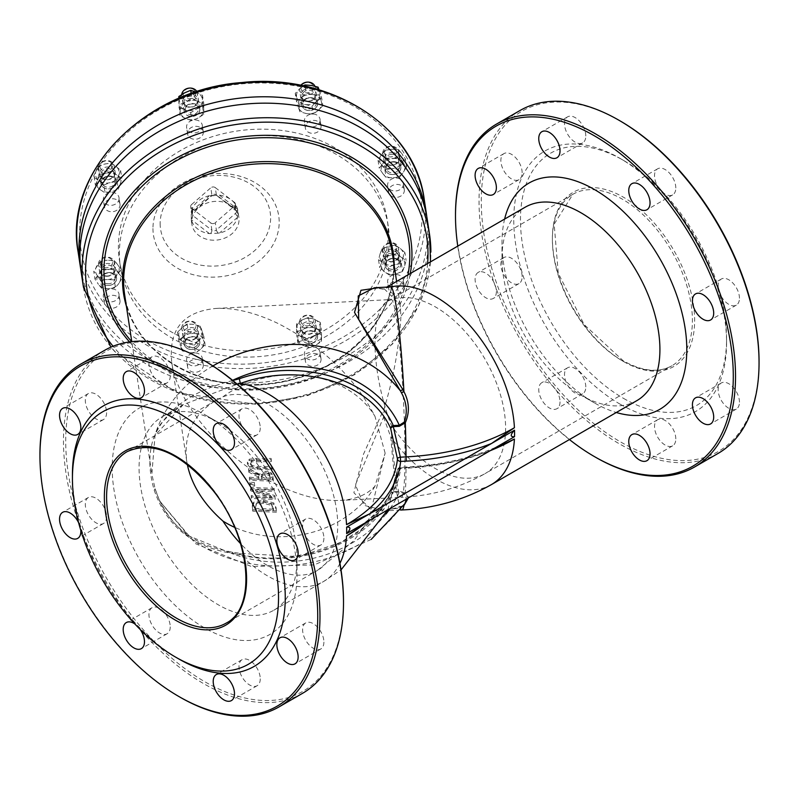 <?xml version="1.0" encoding="UTF-8"?>
<svg xmlns="http://www.w3.org/2000/svg" width="799" height="799" viewBox="0 0 799 799"><rect width="100%" height="100%" fill="white"/><g stroke="black" fill="none" stroke-linecap="round" stroke-linejoin="round"><path stroke-width="0.6" stroke-dasharray="4 3" d="M218.517 233.268A3.166 1.139 -131 0 1 216.369 230.022L235.575 213.313A3.166 2.577 171.4 0 0 236.484 211.126A3.166 2.577 171.4 0 0 235.575 209.658A3.166 1.448 127.6 0 0 235.875 210.227A3.166 1.448 127.6 0 0 237.722 209.827L237.553 217.318A23.76 19.326 -8.6 0 1 219.415 233.098L209.418 233.608A23.76 19.326 -8.6 0 1 191.281 219.655L191.281 211.465A23.76 19.326 -8.6 0 1 209.418 195.675L219.415 195.176A23.76 19.326 -8.6 0 1 237.553 209.128L238.871 217.208A23.76 19.326 171.4 0 0 212.484 201.658A23.76 19.326 171.4 0 0 191.89 224.329A23.76 19.326 171.4 0 0 216.829 240.06A23.76 19.326 171.4 0 0 239.051 219.565A23.76 19.326 171.4 0 0 238.871 217.208M210.307 195.465A3.166 1.139 49 0 0 211.755 195.785A3.166 1.139 49 0 0 211.905 195.106L192.699 211.815L191.6 204.534A3.166 2.577 171.4 0 0 190.691 206.721A3.166 2.577 171.4 0 0 191.6 208.189L192.699 215.48L211.905 230.252A3.166 1.448 127.6 0 1 210.307 233.678M191.6 204.534L210.806 187.815L211.905 195.106A3.166 2.577 171.4 0 1 216.369 194.886A3.166 1.448 -52.4 0 0 216.669 195.455A3.166 1.448 -52.4 0 0 218.517 195.046M215.271 187.595L234.477 202.367L235.575 209.658L216.369 194.886L215.271 187.595A3.166 2.577 171.4 0 0 210.806 187.815M237.722 216.549A3.166 1.139 49 0 1 235.575 213.313L234.477 206.022L215.271 222.731L216.369 230.022A3.166 2.577 171.4 0 1 211.905 230.252L210.806 222.961L191.6 208.189M234.477 206.022A3.166 2.577 171.4 0 0 235.375 203.835A3.166 2.577 171.4 0 0 234.477 202.367M210.806 222.961A3.166 2.577 171.4 0 0 215.271 222.731M247.42 463.929L247.39 462.082L249.977 466.456L257.338 468.284L272.139 468.364L271.96 466.536L257.158 466.466L252.314 465.577L250.097 462.601L250.097 463.909L252.314 466.876L257.158 467.765L271.96 467.834L272.139 469.652L257.338 469.582L249.977 467.765L247.42 463.929L249.248 460.514L256.339 459.715L271.141 459.745L271.32 461.562L251.795 461.812L250.117 464.189L250.117 462.881L251.795 460.504L271.32 460.264L271.141 458.446L256.339 458.406L249.248 459.205L247.42 463.929M271.32 461.562L271.32 460.264M271.141 459.745L271.141 458.446M249.248 460.514L249.248 459.205M271.96 467.834L271.96 466.536M272.139 469.652L272.139 468.364M250.447 488.748L274.167 489.657L274.337 491.355L255.55 490.916L274.896 496.868L275.156 499.455L251.435 498.476L251.266 496.798L271.71 497.827L250.646 490.776L250.447 488.748L250.447 487.44L250.646 489.467L271.71 496.529L251.266 495.48L251.435 497.168L275.156 498.157L274.896 495.58L255.55 489.607L274.337 490.057L274.167 488.359L250.447 487.44M275.156 499.455L275.156 498.157M251.435 498.476L251.435 497.168M274.896 496.868L274.896 495.58M251.266 496.798L251.266 495.48M255.55 490.916L255.55 489.607M271.71 497.827L271.71 496.529M274.337 491.355L274.337 490.057M250.646 490.776L250.646 489.467M274.167 489.657L274.167 488.359M276.444 512.229L252.724 511.16L252.344 506.866L253.822 503.42L263.47 501.363L273.747 504.249L276.134 509.103L276.444 512.229L276.134 507.814L273.747 502.951L263.47 500.064L253.822 502.112L252.404 504.588L252.724 509.842L276.444 510.931M253.822 503.42L253.822 502.112M252.724 511.16L252.724 509.842M271.6 505.467L271.6 504.179L273.528 509.163L255.271 508.334L255.091 506.196L255.271 509.652L273.528 510.461L271.6 505.467L263.7 503.25L256.319 504.658L256.319 503.35L263.7 501.952L271.6 504.179M273.528 510.461L273.528 509.163M255.271 509.652L255.271 508.334M256.319 504.658L255.131 508.274L256.319 503.35M248.519 469.812L259.325 475.415L265.997 472.728L271.35 474.207L272.948 477.642L273.308 481.178L249.588 480.339L249.398 478.531L258.836 479.27L258.626 477.183L248.749 472.159L248.519 468.494L248.749 470.841L258.626 475.884L258.836 477.962L249.398 477.213L249.588 479.02L273.308 479.879L272.948 476.354L271.35 472.908L265.997 471.44L259.325 474.117L248.519 468.494M270.212 477.622L269.183 475.465L265.947 474.626L262.292 475.345L261.473 479.37L270.392 479.43L270.212 476.334L270.392 478.142L261.473 478.072L261.283 476.014L261.313 477.782L262.292 474.057L265.947 473.328L269.183 474.177L270.212 476.334M262.292 475.345L262.292 474.057M261.473 479.37L261.473 478.072M270.392 479.43L270.392 478.142M269.183 475.465L269.183 474.177M249.588 480.339L249.588 479.02M249.398 478.531L249.398 477.213M273.308 481.178L273.308 479.879M258.836 479.27L258.836 477.962M258.626 477.183L258.626 475.884M248.749 472.159L248.749 470.841M259.325 475.415L259.325 474.117M254.442 483.894L254.661 486.082L250.127 485.642L249.907 483.465L254.442 483.894L254.442 482.586L249.907 482.147L250.127 484.334L254.661 484.773L254.442 482.586M249.907 483.465L249.907 482.147M250.127 485.642L250.127 484.334M254.661 486.082L254.661 484.773M401.428 507.285A3.166 2.717 -122.3 0 1 402.446 505.937L404.903 503.62L400.389 507.994L372.923 511.23L353.887 492.763L363.405 454.401L384.289 408.139C393.577 377.368 399.12 346.886 400.918 316.714L400.119 304.659L384.289 288.888L380.614 287.42M232.769 380.454L231.83 380.714C192.339 390.931 166.761 408.988 155.096 434.876L151.85 474.177L155.096 488.748L159.67 501.023L188.434 535.739L231.83 553.527A3.166 0.699 99.7 0 1 232.639 552.219A3.166 0.699 99.7 0 1 232.978 553.467C192.609 547.185 166.342 526.032 154.177 490.007C148.414 470.102 148.414 452.224 154.177 436.394L183.311 404.584L237.303 384.249M384.289 288.888L383.58 288.958L384.289 288.888M383.29 289.178L374.411 287.74L383.58 288.958L386.776 287.111M390.232 286.941L383.79 288.839M366.341 522.306A174.821 100.934 0 0 0 397.463 470.221A3.166 1.968 -175.7 0 1 400.349 468.504L406.042 468.214L406.162 467.025L406.321 467.605L400.619 467.894A3.166 2.587 -174.5 0 0 397.473 470.172L397.473 470.172A3.166 2.587 -174.5 0 0 397.463 470.221L390.611 493.213A3.166 2.437 -148.6 0 1 390.861 492.524A3.166 2.437 -148.6 0 1 390.861 492.514A3.166 2.437 -148.6 0 1 393.308 491.545L400.619 467.894A177.987 102.761 180 0 1 369.707 520.279M390.132 508.484A119.6 97.278 -8.6 0 0 399.3 492.044L399.31 491.235L393.308 491.545L393.288 492.344L399.3 492.044L404.244 493.472L406.361 499.115M408.379 497.947L405.313 492.773L399.31 491.235M154.177 490.007A3.166 1.328 163.7 0 0 155.096 488.748A135.44 110.162 171.4 0 0 264.978 565.502A135.44 110.162 171.4 0 0 400.389 507.994A3.166 2.657 -118 0 1 401.577 506.436A3.166 2.657 -118 0 1 402.856 506.176L403.924 505.567M402.856 506.176L385.687 510.801L364.184 505.377L355.415 484.923L383.58 417.148L384.289 408.139M339.945 563.355A111.68 64.479 60 0 1 323.555 581.512A111.68 64.479 60 0 1 267.715 575.989A111.68 64.479 60 0 1 240.359 554.546C298.407 567.889 369.518 542.93 390.611 493.213A3.166 1.628 -155.5 0 1 390.681 492.853A3.166 1.628 -155.5 0 1 393.288 492.344C371.835 543.31 297.957 569.447 239.31 554.706A3.166 0.639 98.2 0 1 240.04 553.387A3.166 0.639 98.2 0 1 240.359 554.546L232.978 553.467M383.58 417.148L390.811 437.093A111.68 7.95 87.1 0 0 401.967 509.982M636.793 400.669A111.68 64.479 60 0 1 580.953 395.135L580.953 395.135A111.68 64.479 60 0 1 501.992 258.367A111.68 64.479 60 0 1 525.113 207.241M427.365 220.115A175.041 142.372 -8.6 0 1 428.673 237.533A175.041 142.372 -8.6 0 1 264.988 388.454A175.041 142.372 -8.6 0 1 81.238 272.569M426.836 216.928A175.041 142.372 -8.6 0 1 427.705 231.151A175.041 142.372 -8.6 0 1 265.997 381.862A175.041 142.372 -8.6 0 1 80.799 269.373M199.86 342.641A7.92 6.442 171.4 0 0 199.8 341.852A7.92 6.442 171.4 0 0 191.011 336.679A7.92 6.442 171.4 0 0 184.14 344.229A7.92 6.442 171.4 0 0 192.459 349.473A7.92 6.442 171.4 0 0 199.86 342.641M317.622 103.69A7.92 6.442 171.4 0 0 317.563 102.901A7.92 6.442 171.4 0 0 308.764 97.718A7.92 6.442 171.4 0 0 301.902 105.268A7.92 6.442 171.4 0 0 310.212 110.512A7.92 6.442 171.4 0 0 317.622 103.69M116.594 182.092A7.92 6.442 171.4 0 0 116.534 181.303A7.92 6.442 171.4 0 0 107.745 176.12A7.92 6.442 171.4 0 0 100.874 183.67A7.92 6.442 171.4 0 0 109.193 188.914A7.92 6.442 171.4 0 0 116.594 182.092M317.622 336.699A7.92 6.442 171.4 0 0 317.563 335.91A7.92 6.442 171.4 0 0 308.764 330.726A7.92 6.442 171.4 0 0 301.902 338.287A7.92 6.442 171.4 0 0 310.212 343.53A7.92 6.442 171.4 0 0 317.622 336.699M116.594 278.601A7.92 6.442 171.4 0 0 116.534 277.812A7.92 6.442 171.4 0 0 107.745 272.629A7.92 6.442 171.4 0 0 100.874 280.189A7.92 6.442 171.4 0 0 109.193 285.433A7.92 6.442 171.4 0 0 116.594 278.601M199.86 109.633A7.92 6.442 171.4 0 0 199.8 108.844A7.92 6.442 171.4 0 0 191.011 103.66A7.92 6.442 171.4 0 0 184.14 111.221A7.92 6.442 171.4 0 0 192.459 116.464A7.92 6.442 171.4 0 0 199.86 109.633M400.888 167.73A7.92 6.442 171.4 0 0 400.828 166.941A7.92 6.442 171.4 0 0 392.029 161.758A7.92 6.442 171.4 0 0 385.168 169.308A7.92 6.442 171.4 0 0 393.478 174.552A7.92 6.442 171.4 0 0 400.888 167.73M400.888 264.239A7.92 6.442 171.4 0 0 400.828 263.46A7.92 6.442 171.4 0 0 392.029 258.277A7.92 6.442 171.4 0 0 385.168 265.827A7.92 6.442 171.4 0 0 393.478 271.071A7.92 6.442 171.4 0 0 400.888 264.239M152.949 228.504A63.361 51.536 171.4 0 0 247.63 268.534A63.361 51.536 171.4 0 0 247.63 178.926A63.361 51.536 171.4 0 0 152.949 228.504M232.619 380.334A119.6 97.278 -8.6 0 0 231.83 380.714L232.978 385.418M212.884 365.932A135.44 110.162 171.4 0 0 155.096 434.876A3.166 2.157 -159.7 0 1 155.006 435.495A3.166 2.157 -159.7 0 1 155.006 435.505A3.166 2.157 -159.7 0 1 154.177 436.394M218.047 422.301A111.68 64.479 -120 0 0 162.207 416.768A111.68 64.479 -120 0 0 145.088 506.256A111.68 64.479 -120 0 0 218.047 604.663A111.68 64.479 -120 0 0 273.887 610.196A111.68 64.479 -120 0 0 297.008 559.07A111.68 64.479 -120 0 0 218.047 422.301L204.604 414.541A130.686 75.456 60 0 1 297.008 574.591A130.686 75.456 60 0 1 204.604 627.944A130.686 75.456 60 0 1 112.2 467.894A130.686 75.456 60 0 1 204.604 414.541L218.047 422.301M160.15 223.55A55.441 45.094 171.4 0 0 242.996 258.576A55.441 45.094 171.4 0 0 242.996 180.165A55.441 45.094 171.4 0 0 160.15 223.55M504.618 219.076A130.686 75.456 -120 0 0 501.992 242.846A130.686 75.456 -120 0 0 594.396 402.896A130.686 75.456 -120 0 0 616.299 412.504M594.396 402.896L580.953 395.135L594.396 402.896M569.437 439.56A196.424 113.408 60 0 1 457.767 246.132M496.379 291.575A15.051 8.689 60 0 1 493.263 298.466A15.051 8.689 60 0 1 478.211 289.777A15.051 8.689 60 0 1 478.211 272.399A15.051 8.689 60 0 1 489.807 276.434A15.051 8.689 60 0 1 496.379 291.575M560.029 401.827A15.051 8.689 60 0 1 556.913 408.708A15.051 8.689 60 0 1 541.862 400.019A15.051 8.689 60 0 1 541.862 382.651A15.051 8.689 60 0 1 553.457 386.676A15.051 8.689 60 0 1 560.029 401.827M204.604 360.858A196.424 113.408 -120 0 0 65.708 441.048A196.424 113.408 -120 0 0 204.604 681.617A196.424 113.408 -120 0 0 343.5 601.427M260.254 678.84A15.051 8.689 60 0 1 257.138 685.722A15.051 8.689 60 0 1 242.087 677.033A15.051 8.689 60 0 1 242.087 659.664A15.051 8.689 60 0 1 253.683 663.689A15.051 8.689 60 0 1 260.254 678.84M323.905 642.086A15.051 8.689 60 0 1 320.789 648.978A15.051 8.689 60 0 1 305.737 640.289A15.051 8.689 60 0 1 305.737 622.91A15.051 8.689 60 0 1 317.333 626.945A15.051 8.689 60 0 1 323.905 642.086M323.905 538.146A15.051 8.689 60 0 1 320.789 545.038A15.051 8.689 60 0 1 305.737 536.349A15.051 8.689 60 0 1 305.737 518.97A15.051 8.689 60 0 1 317.333 523.005A15.051 8.689 60 0 1 323.905 538.146M260.254 427.904A15.051 8.689 60 0 1 257.138 434.786A15.051 8.689 60 0 1 242.087 426.107A15.051 8.689 60 0 1 242.087 408.728A15.051 8.689 60 0 1 253.683 412.753A15.051 8.689 60 0 1 260.254 427.904M170.237 375.929A15.051 8.689 60 0 1 167.121 382.821A15.051 8.689 60 0 1 152.07 374.132A15.051 8.689 60 0 1 152.07 356.753A15.051 8.689 60 0 1 163.665 360.788A15.051 8.689 60 0 1 170.237 375.929M106.587 412.683A15.051 8.689 60 0 1 103.471 419.575A15.051 8.689 60 0 1 88.419 410.886A15.051 8.689 60 0 1 88.419 393.507A15.051 8.689 60 0 1 100.015 397.532A15.051 8.689 60 0 1 106.587 412.683M106.587 516.623A15.051 8.689 60 0 1 103.471 523.515A15.051 8.689 60 0 1 88.419 514.826A15.051 8.689 60 0 1 88.419 497.447A15.051 8.689 60 0 1 100.015 501.482A15.051 8.689 60 0 1 106.587 516.623M170.237 626.865A15.051 8.689 60 0 1 167.121 633.757A15.051 8.689 60 0 1 152.07 625.068A15.051 8.689 60 0 1 152.07 607.689A15.051 8.689 60 0 1 163.665 611.724A15.051 8.689 60 0 1 170.237 626.865M387.815 301.143L572.893 194.287L554.166 224.159L558.251 273.218L584.189 324.614L623.19 360.788C642.346 371.445 658.586 373.113 671.899 365.772A99.006 57.158 -120 0 0 692.403 320.449A99.006 57.158 -120 0 0 649.188 220.814A99.006 57.158 -120 0 0 572.893 194.287A99.006 57.158 -120 0 0 557.722 273.628A99.006 57.158 -120 0 0 622.401 360.868A99.006 57.158 -120 0 0 671.899 365.772L485.113 473.607A99.006 57.158 60 0 0 505.617 428.284A99.006 57.158 60 0 0 465.308 331.815A99.006 57.158 60 0 0 390.811 299.895A99.006 7.041 87.1 0 1 391.33 299.565L387.815 301.143C369.498 310.152 370.976 371.026 390.811 424.119A99.006 57.158 60 0 0 485.113 473.607C459.595 487.949 431.66 495.849 401.318 497.328A99.006 7.041 87.1 0 1 390.811 424.119M623.52 398.371A145.738 84.135 -120 0 0 726.571 338.876A145.738 84.135 -120 0 0 623.52 160.389A145.738 84.135 -120 0 0 520.469 219.885A145.738 84.135 -120 0 0 623.52 398.371M385.138 453.183L374.951 416.279C354.327 377.098 322.097 346.197 278.252 323.575C255.52 312.709 234.826 307.655 216.179 308.414C183.041 311.54 168.249 329.637 171.805 362.726C177.358 404.823 225.678 460.444 278.252 485.243C300.993 496.109 321.687 501.163 340.334 500.404C355.335 499.555 366.881 494.831 374.951 486.231L385.138 453.183L368.669 520.159L353.827 540.793L317.223 570.546A99.006 57.158 60 0 0 337.727 525.223A99.006 57.158 60 0 0 297.418 428.753A99.006 57.158 60 0 0 222.911 396.823L216.03 400.329C193.238 414.361 183.47 434.656 186.736 461.223L187.276 464.369M620.154 404.194A150.482 86.881 60 0 1 513.747 219.885A150.482 86.881 60 0 1 620.164 158.452A150.482 86.881 60 0 1 726.571 342.761A150.482 86.881 60 0 1 620.154 404.194M620.164 120.949A196.424 113.408 -120 0 0 481.268 201.138A196.424 113.408 -120 0 0 620.154 441.697A196.424 113.408 -120 0 0 759.05 361.508M585.797 386.946A15.051 8.689 -120 0 0 579.225 371.805A15.051 8.689 -120 0 0 567.63 367.77A15.051 8.689 -120 0 0 567.63 385.148A15.051 8.689 -120 0 0 582.671 393.837A15.051 8.689 -120 0 0 585.797 386.946M522.146 276.704A15.051 8.689 -120 0 0 515.575 261.563A15.051 8.689 -120 0 0 503.979 257.528A15.051 8.689 -120 0 0 503.979 274.906A15.051 8.689 -120 0 0 519.02 283.595A15.051 8.689 -120 0 0 522.146 276.704M522.146 172.764A15.051 8.689 -120 0 0 515.575 157.623A15.051 8.689 -120 0 0 503.979 153.588A15.051 8.689 -120 0 0 503.979 170.966A15.051 8.689 -120 0 0 519.02 179.655A15.051 8.689 -120 0 0 522.146 172.764M585.797 136.01A15.051 8.689 -120 0 0 579.225 120.869A15.051 8.689 -120 0 0 567.63 116.834A15.051 8.689 -120 0 0 567.63 134.212A15.051 8.689 -120 0 0 582.671 142.901A15.051 8.689 -120 0 0 585.797 136.01M675.804 187.985A15.051 8.689 -120 0 0 669.242 172.844A15.051 8.689 -120 0 0 657.637 168.809A15.051 8.689 -120 0 0 657.637 186.187A15.051 8.689 -120 0 0 672.688 194.876A15.051 8.689 -120 0 0 675.804 187.985M739.455 298.227A15.051 8.689 -120 0 0 732.893 283.086A15.051 8.689 -120 0 0 721.287 279.051A15.051 8.689 -120 0 0 721.287 296.429A15.051 8.689 -120 0 0 736.338 305.118A15.051 8.689 -120 0 0 739.455 298.227M739.455 402.167A15.051 8.689 -120 0 0 732.893 387.026A15.051 8.689 -120 0 0 721.287 382.991A15.051 8.689 -120 0 0 721.287 400.369A15.051 8.689 -120 0 0 736.338 409.058A15.051 8.689 -120 0 0 739.455 402.167M675.804 438.921A15.051 8.689 -120 0 0 669.242 423.77A15.051 8.689 -120 0 0 657.637 419.745A15.051 8.689 -120 0 0 657.637 437.123A15.051 8.689 -120 0 0 672.688 445.802A15.051 8.689 -120 0 0 675.804 438.921M72.429 474.676A150.482 86.881 -120 0 0 178.836 658.985M140.324 629.612A15.051 8.689 -120 0 0 134.861 623.959M80.779 530.276A15.051 8.689 -120 0 0 78.612 522.726M183.181 326.961A6.332 5.154 171.4 0 0 192.649 330.966A6.332 5.154 171.4 0 0 192.649 322.007A6.332 5.154 171.4 0 0 183.181 326.961M181.733 327.95A7.92 6.442 -8.6 0 1 189.143 321.128A7.92 6.442 -8.6 0 1 197.453 326.372A7.92 6.442 -8.6 0 1 197.513 327.161A7.92 6.442 -8.6 0 1 190.112 333.982A7.92 6.442 -8.6 0 1 181.792 328.739A7.92 6.442 -8.6 0 1 181.733 327.95M300.933 321.018A6.332 5.154 171.4 0 0 310.402 325.013A6.332 5.154 171.4 0 0 310.402 316.054A6.332 5.154 171.4 0 0 300.933 321.018M299.495 322.007A7.92 6.442 -8.6 0 1 306.896 315.176A7.92 6.442 -8.6 0 1 315.215 320.419A7.92 6.442 -8.6 0 1 315.275 321.208A7.92 6.442 -8.6 0 1 307.865 328.039A7.92 6.442 -8.6 0 1 299.555 322.796A7.92 6.442 -8.6 0 1 299.495 322.007M384.199 248.559A6.332 5.154 171.4 0 0 393.667 252.564A6.332 5.154 171.4 0 0 393.667 243.605A6.332 5.154 171.4 0 0 384.199 248.559M382.761 249.548A7.92 6.442 -8.6 0 1 390.162 242.726A7.92 6.442 -8.6 0 1 398.481 247.97A7.92 6.442 -8.6 0 1 398.541 248.759A7.92 6.442 -8.6 0 1 391.13 255.58A7.92 6.442 -8.6 0 1 382.821 250.337A7.92 6.442 -8.6 0 1 382.761 249.548M99.905 262.921A6.332 5.154 171.4 0 0 109.373 266.926A6.332 5.154 171.4 0 0 109.373 257.967A6.332 5.154 171.4 0 0 99.905 262.921M98.467 263.91A7.92 6.442 -8.6 0 1 105.877 257.088A7.92 6.442 -8.6 0 1 114.187 262.332A7.92 6.442 -8.6 0 1 114.247 263.111A7.92 6.442 -8.6 0 1 106.846 269.942A7.92 6.442 -8.6 0 1 98.527 264.699A7.92 6.442 -8.6 0 1 98.467 263.91M99.905 166.402A6.332 5.154 171.4 0 0 109.373 170.407A6.332 5.154 171.4 0 0 109.373 161.448A6.332 5.154 171.4 0 0 99.905 166.402M98.467 167.4A7.92 6.442 -8.6 0 1 105.877 160.569A7.92 6.442 -8.6 0 1 114.187 165.812A7.92 6.442 -8.6 0 1 114.247 166.601A7.92 6.442 -8.6 0 1 106.846 173.433A7.92 6.442 -8.6 0 1 98.527 168.18A7.92 6.442 -8.6 0 1 98.467 167.4M183.181 93.952A6.332 5.154 171.4 0 0 192.649 97.957A6.332 5.154 171.4 0 0 192.649 88.999A6.332 5.154 171.4 0 0 183.181 93.952M196.904 91.685A7.92 6.442 -8.6 0 1 197.453 93.353A7.92 6.442 -8.6 0 1 197.513 94.142A7.92 6.442 -8.6 0 1 190.112 100.974A7.92 6.442 -8.6 0 1 181.792 95.73A7.92 6.442 -8.6 0 1 181.733 94.941A7.92 6.442 -8.6 0 1 181.753 94.522M300.933 88A6.332 5.154 171.4 0 0 310.402 92.005A6.332 5.154 171.4 0 0 310.402 83.046A6.332 5.154 171.4 0 0 300.933 88M314.886 86.202A7.92 6.442 -8.6 0 1 315.215 87.411A7.92 6.442 -8.6 0 1 315.275 88.2A7.92 6.442 -8.6 0 1 307.865 95.031A7.92 6.442 -8.6 0 1 299.555 89.788A7.92 6.442 -8.6 0 1 299.495 88.999A7.92 6.442 -8.6 0 1 300.804 85.353M384.199 152.05A6.332 5.154 171.4 0 0 393.667 156.045A6.332 5.154 171.4 0 0 393.667 147.086A6.332 5.154 171.4 0 0 384.199 152.05M382.761 153.038A7.92 6.442 -8.6 0 1 390.162 146.207A7.92 6.442 -8.6 0 1 398.481 151.45A7.92 6.442 -8.6 0 1 398.541 152.239A7.92 6.442 -8.6 0 1 391.13 159.071A7.92 6.442 -8.6 0 1 382.821 153.827A7.92 6.442 -8.6 0 1 382.761 153.038M455.5 214.711A198.002 114.317 -120 0 0 595.515 457.218M718.041 453.452A198.002 114.317 60 0 1 565.462 400.399A198.002 114.317 60 0 1 479.03 201.138A198.002 114.317 60 0 1 520.039 110.492M302.481 693.362A198.002 114.317 60 0 1 149.902 640.319A198.002 114.317 60 0 1 63.471 441.048A198.002 114.317 60 0 1 104.479 350.411M39.95 454.631A198.002 114.317 -120 0 0 179.955 697.137M403.375 280.639A7.92 6.442 -8.6 0 1 395.964 287.47A7.92 6.442 -8.6 0 1 387.655 282.227A7.92 6.442 -8.6 0 1 394.516 274.676A7.92 6.442 -8.6 0 1 403.315 279.85A7.92 6.442 -8.6 0 1 403.375 280.639M404.334 287.021A7.92 6.442 171.4 0 0 404.284 286.232A7.92 6.442 171.4 0 0 395.485 281.048A7.92 6.442 171.4 0 0 388.614 288.609A7.92 6.442 171.4 0 0 396.933 293.852A7.92 6.442 171.4 0 0 404.334 287.021M403.375 184.13A7.92 6.442 -8.6 0 1 395.964 190.951A7.92 6.442 -8.6 0 1 387.655 185.708A7.92 6.442 -8.6 0 1 394.516 178.157A7.92 6.442 -8.6 0 1 403.315 183.341A7.92 6.442 -8.6 0 1 403.375 184.13M404.334 190.502A7.92 6.442 171.4 0 0 404.284 189.713A7.92 6.442 171.4 0 0 395.485 184.529A7.92 6.442 171.4 0 0 388.614 192.09A7.92 6.442 171.4 0 0 396.933 197.333A7.92 6.442 171.4 0 0 404.334 190.502M202.347 126.032A7.92 6.442 -8.6 0 1 194.946 132.864A7.92 6.442 -8.6 0 1 186.626 127.62A7.92 6.442 -8.6 0 1 193.488 120.06A7.92 6.442 -8.6 0 1 202.287 125.243A7.92 6.442 -8.6 0 1 202.347 126.032M203.316 132.414A7.92 6.442 171.4 0 0 203.256 131.625A7.92 6.442 171.4 0 0 194.457 126.442A7.92 6.442 171.4 0 0 187.595 133.992A7.92 6.442 171.4 0 0 195.905 139.236A7.92 6.442 171.4 0 0 203.316 132.414M119.081 295.001A7.92 6.442 -8.6 0 1 111.67 301.832A7.92 6.442 -8.6 0 1 103.361 296.589A7.92 6.442 -8.6 0 1 110.222 289.028A7.92 6.442 -8.6 0 1 119.021 294.212A7.92 6.442 -8.6 0 1 119.081 295.001M120.05 301.383A7.92 6.442 171.4 0 0 119.99 300.594A7.92 6.442 171.4 0 0 111.191 295.41A7.92 6.442 171.4 0 0 104.329 302.961A7.92 6.442 171.4 0 0 112.639 308.204A7.92 6.442 171.4 0 0 120.05 301.383M320.109 353.098A7.92 6.442 -8.6 0 1 312.699 359.93A7.92 6.442 -8.6 0 1 304.389 354.676A7.92 6.442 -8.6 0 1 311.25 347.126A7.92 6.442 -8.6 0 1 320.049 352.309A7.92 6.442 -8.6 0 1 320.109 353.098M321.068 359.47A7.92 6.442 171.4 0 0 321.008 358.681A7.92 6.442 171.4 0 0 312.219 353.498A7.92 6.442 171.4 0 0 305.348 361.058A7.92 6.442 171.4 0 0 313.667 366.302A7.92 6.442 171.4 0 0 321.068 359.47M119.081 198.482A7.92 6.442 -8.6 0 1 111.67 205.313A7.92 6.442 -8.6 0 1 103.361 200.07A7.92 6.442 -8.6 0 1 110.222 192.519A7.92 6.442 -8.6 0 1 119.021 197.703A7.92 6.442 -8.6 0 1 119.081 198.482M120.05 204.864A7.92 6.442 171.4 0 0 119.99 204.075A7.92 6.442 171.4 0 0 111.191 198.891A7.92 6.442 171.4 0 0 104.329 206.452A7.92 6.442 171.4 0 0 112.639 211.695A7.92 6.442 171.4 0 0 120.05 204.864M320.109 120.09A7.92 6.442 -8.6 0 1 312.699 126.911A7.92 6.442 -8.6 0 1 304.389 121.668A7.92 6.442 -8.6 0 1 311.25 114.117A7.92 6.442 -8.6 0 1 320.049 119.301A7.92 6.442 -8.6 0 1 320.109 120.09M321.068 126.462A7.92 6.442 171.4 0 0 321.008 125.673A7.92 6.442 171.4 0 0 312.219 120.489A7.92 6.442 171.4 0 0 305.348 128.05A7.92 6.442 171.4 0 0 313.667 133.293A7.92 6.442 171.4 0 0 321.068 126.462M202.347 359.041A7.92 6.442 -8.6 0 1 194.946 365.872A7.92 6.442 -8.6 0 1 186.626 360.629A7.92 6.442 -8.6 0 1 193.488 353.068A7.92 6.442 -8.6 0 1 202.287 358.252A7.92 6.442 -8.6 0 1 202.347 359.041M203.316 365.423A7.92 6.442 171.4 0 0 203.256 364.634A7.92 6.442 171.4 0 0 194.457 359.45A7.92 6.442 171.4 0 0 187.595 367.011A7.92 6.442 171.4 0 0 195.905 372.254A7.92 6.442 171.4 0 0 203.316 365.423M388.254 233.148A135.44 110.162 -8.6 0 1 261.603 349.922A135.44 110.162 -8.6 0 1 119.431 260.254A135.44 110.162 -8.6 0 1 236.834 131.046A135.44 110.162 -8.6 0 1 387.245 219.675A135.44 110.162 -8.6 0 1 388.254 233.148M389.223 239.53A135.44 110.162 171.4 0 0 388.214 226.047A135.44 110.162 171.4 0 0 237.802 137.418A135.44 110.162 171.4 0 0 120.399 266.636A135.44 110.162 171.4 0 0 262.571 356.294A135.44 110.162 171.4 0 0 389.223 239.53M180.135 110.632L180.045 104.419L186.057 101.932A11.885 9.668 171.4 0 0 180.135 110.632A11.885 9.668 171.4 0 0 186.057 118.731L180.045 115.625L180.135 110.632M191.88 98.217L197.892 101.333A11.885 9.668 171.4 0 0 186.057 101.932L191.88 98.217L191.181 93.603M203.715 103.221L203.805 109.433A11.885 9.668 171.4 0 0 197.892 101.333L203.715 103.221L202.517 95.331L196.514 92.225A11.885 9.668 -8.6 0 1 202.427 100.324L202.517 95.331M197.892 118.132L191.88 120.619L186.057 118.731A11.885 9.668 171.4 0 0 197.892 118.132A11.885 9.668 171.4 0 0 203.805 109.433L203.715 114.427L197.892 118.132M196.514 109.024L202.517 106.537L202.427 100.324A11.885 9.668 -8.6 0 1 196.514 109.024A11.885 9.668 -8.6 0 1 184.679 109.623L190.681 112.729L196.514 109.024M178.796 98.397L178.756 101.523A11.885 9.668 -8.6 0 1 184.679 92.824A11.885 9.668 -8.6 0 1 196.514 92.225L195.955 91.995M178.846 107.735L184.679 109.623A11.885 9.668 -8.6 0 1 178.756 101.523L180.045 115.625M190.681 112.729L191.88 120.619M179.116 98.267L180.045 104.419M202.517 106.537L203.715 114.427M184.09 101.942A6.632 5.393 171.4 0 0 184.14 102.602A6.632 5.393 171.4 0 0 191.5 106.936A6.632 5.393 171.4 0 0 197.253 100.614A6.632 5.393 171.4 0 0 190.292 96.22A6.632 5.393 171.4 0 0 184.09 101.942M182.801 101.313A7.82 6.362 -8.6 0 1 194.487 95.191A7.82 6.362 -8.6 0 1 194.487 106.257A7.82 6.362 -8.6 0 1 182.801 101.313M185.258 109.683A6.632 5.393 -8.6 0 1 191.46 103.96A6.632 5.393 -8.6 0 1 198.432 108.354A6.632 5.393 -8.6 0 1 198.482 109.014A6.632 5.393 -8.6 0 1 192.279 114.736A6.632 5.393 -8.6 0 1 185.308 110.342A6.632 5.393 -8.6 0 1 185.258 109.683M199.77 109.643A7.82 6.362 171.4 0 0 188.075 104.699A7.82 6.362 171.4 0 0 188.075 115.765A7.82 6.362 171.4 0 0 199.77 109.643M301.363 97.648L306.097 92.834L312.789 94.562A11.885 9.668 171.4 0 0 301.363 97.648A11.885 9.668 171.4 0 0 298.297 107.176L296.439 101.243L301.363 97.648M319.3 95.061L321.158 100.994A11.885 9.668 171.4 0 0 312.789 94.562L319.3 95.061L318.481 89.658M322.836 105.708L318.102 110.522A11.885 9.668 171.4 0 0 321.158 100.994L322.836 105.708L321.647 97.818L319.78 91.885A11.885 9.668 -8.6 0 1 316.714 101.413L321.647 97.818M306.666 113.608L299.975 111.88L298.297 107.176A11.885 9.668 171.4 0 0 306.666 113.608A11.885 9.668 171.4 0 0 318.102 110.522L313.178 114.117L306.666 113.608M305.288 104.499L311.98 106.227L316.714 101.413A11.885 9.668 -8.6 0 1 305.288 104.499A11.885 9.668 -8.6 0 1 296.918 98.057L298.776 103.99L305.288 104.499M303.44 85.883L299.985 88.539A11.885 9.668 -8.6 0 1 311.41 85.453A11.885 9.668 -8.6 0 1 319.78 91.885L319.081 89.838M295.24 93.353L296.918 98.057A11.885 9.668 -8.6 0 1 299.985 88.539L295.24 93.353L296.439 101.243M298.776 103.99L299.975 111.88M305.098 86.242L306.097 92.834M311.98 106.227L313.178 114.117M303.78 92.065A6.632 5.393 171.4 0 0 301.892 96.649A6.632 5.393 171.4 0 0 309.263 100.994A6.632 5.393 171.4 0 0 315.016 94.662A6.632 5.393 171.4 0 0 310.601 90.427A6.632 5.393 171.4 0 0 303.78 92.065M302.841 90.736A7.82 6.362 -8.6 0 1 315.875 92.944A7.82 6.362 -8.6 0 1 306.337 101.243A7.82 6.362 -8.6 0 1 302.841 90.736M304.958 99.805A6.632 5.393 -8.6 0 1 311.78 98.167A6.632 5.393 -8.6 0 1 316.184 102.412A6.632 5.393 -8.6 0 1 314.297 106.996A6.632 5.393 -8.6 0 1 307.475 108.634A6.632 5.393 -8.6 0 1 303.071 104.399A6.632 5.393 -8.6 0 1 304.958 99.805M315.235 108.324A7.82 6.362 171.4 0 0 311.75 97.818A7.82 6.362 171.4 0 0 302.202 106.117A7.82 6.362 171.4 0 0 315.235 108.324M392.998 158.422L399.74 157.473L403.245 162.756A11.885 9.668 171.4 0 0 392.998 158.422A11.885 9.668 171.4 0 0 382.751 163.795L386.067 158.162L392.998 158.422M406.571 166.821L403.245 172.454A11.885 9.668 171.4 0 0 403.245 162.756L406.571 166.821L405.373 158.931L401.867 153.648A11.885 9.668 -8.6 0 1 401.867 163.346A11.885 9.668 -8.6 0 1 391.62 168.719L398.541 168.979L405.373 158.931M399.74 176.869L392.998 177.827A11.885 9.668 171.4 0 0 403.245 172.454L399.74 176.869L398.541 168.979M382.751 173.493L379.235 168.209L382.751 163.795A11.885 9.668 171.4 0 0 382.751 173.493A11.885 9.668 171.4 0 0 392.998 177.827L386.067 177.558L382.751 173.493M381.363 164.384L384.878 169.668L391.62 168.719A11.885 9.668 -8.6 0 1 381.363 164.384A11.885 9.668 -8.6 0 1 381.363 154.686L378.047 160.319L381.363 164.384M398.541 149.583L391.62 149.313A11.885 9.668 -8.6 0 1 401.867 153.648L398.541 149.583L399.74 157.473M384.878 150.272L381.363 154.686A11.885 9.668 -8.6 0 1 391.62 149.313L384.878 150.272L386.067 158.162M378.047 160.319L379.235 168.209M384.878 169.668L386.067 177.558M391.72 154.287A6.632 5.393 171.4 0 0 385.158 160.689A6.632 5.393 171.4 0 0 392.529 165.033A6.632 5.393 171.4 0 0 398.282 158.701A6.632 5.393 171.4 0 0 391.72 154.287M391.62 152.629A7.82 6.362 -8.6 0 1 398.361 161.867A7.82 6.362 -8.6 0 1 384.868 162.547A7.82 6.362 -8.6 0 1 391.62 152.629M392.898 162.027A6.632 5.393 -8.6 0 1 399.45 166.452A6.632 5.393 -8.6 0 1 392.898 172.864A6.632 5.393 -8.6 0 1 386.336 168.439A6.632 5.393 -8.6 0 1 392.898 162.027M392.998 174.512A7.82 6.362 171.4 0 0 399.75 164.594A7.82 6.362 171.4 0 0 386.247 165.273A7.82 6.362 171.4 0 0 392.998 174.512M401.368 257.358L406.102 260.464L404.434 266.576A11.885 9.668 171.4 0 0 401.368 257.358A11.885 9.668 171.4 0 0 389.932 255.43L396.444 253.033L401.368 257.358M402.566 271.46L396.064 273.857A11.885 9.668 171.4 0 0 404.434 266.576L402.566 271.46L401.368 263.57L403.046 257.468A11.885 9.668 -8.6 0 1 394.676 264.749A11.885 9.668 -8.6 0 1 383.25 262.811L388.174 267.136L394.676 264.749L401.368 263.57M389.363 275.026L384.629 271.92A11.885 9.668 171.4 0 0 396.064 273.857L389.363 275.026L388.174 267.136M381.562 262.711L383.24 256.599L389.932 255.43A11.885 9.668 171.4 0 0 381.562 262.711A11.885 9.668 171.4 0 0 384.629 271.92L379.705 267.595L381.562 262.711M380.184 253.603L378.506 259.705L383.25 262.811A11.885 9.668 -8.6 0 1 380.184 253.603A11.885 9.668 -8.6 0 1 388.554 246.312L382.042 248.709L380.184 253.603M404.913 252.574L399.989 248.249A11.885 9.668 -8.6 0 1 403.046 257.468L404.913 252.574L406.102 260.464M395.245 245.143L388.554 246.312A11.885 9.668 -8.6 0 1 399.989 248.249L395.245 245.143L396.444 253.033M382.042 248.709L383.24 256.599M378.506 259.705L379.705 267.595M396.394 252.144A6.632 5.393 171.4 0 0 388.823 251.495A6.632 5.393 171.4 0 0 385.158 257.208A6.632 5.393 171.4 0 0 392.529 261.553A6.632 5.393 171.4 0 0 398.282 255.221A6.632 5.393 171.4 0 0 396.394 252.144M397.123 250.736A7.82 6.362 -8.6 0 1 393.637 261.603A7.82 6.362 -8.6 0 1 384.089 254.262A7.82 6.362 -8.6 0 1 397.123 250.736M397.562 259.895A6.632 5.393 -8.6 0 1 399.45 262.961A6.632 5.393 -8.6 0 1 395.795 268.684A6.632 5.393 -8.6 0 1 388.224 268.025A6.632 5.393 -8.6 0 1 386.336 264.948A6.632 5.393 -8.6 0 1 389.992 259.236A6.632 5.393 -8.6 0 1 397.562 259.895M387.485 269.433A7.82 6.362 171.4 0 0 400.529 265.917A7.82 6.362 171.4 0 0 390.981 258.576A7.82 6.362 171.4 0 0 387.485 269.433M321.568 336.499L321.478 341.493L315.645 345.198A11.885 9.668 171.4 0 0 321.568 336.499A11.885 9.668 171.4 0 0 315.645 328.399L321.478 330.287L321.568 336.499M309.642 347.685L303.81 345.797A11.885 9.668 171.4 0 0 315.645 345.198L309.642 347.685L308.444 339.795L314.267 336.089A11.885 9.668 -8.6 0 1 302.431 336.689A11.885 9.668 -8.6 0 1 296.519 328.579L296.609 334.791L302.431 336.689L308.444 339.795M297.807 342.681L297.897 337.697A11.885 9.668 171.4 0 0 303.81 345.797L297.807 342.681L296.609 334.791M303.81 328.998L309.642 325.283L315.645 328.399A11.885 9.668 171.4 0 0 303.81 328.998A11.885 9.668 171.4 0 0 297.897 337.697L297.807 331.485L303.81 328.998M302.431 319.88L296.609 323.595L296.519 328.579A11.885 9.668 -8.6 0 1 302.431 319.88A11.885 9.668 -8.6 0 1 314.267 319.28L308.444 317.393L302.431 319.88M320.279 333.602L320.189 327.39A11.885 9.668 -8.6 0 1 314.267 336.089L320.279 333.602L321.478 341.493M320.279 322.397L314.267 319.28A11.885 9.668 -8.6 0 1 320.189 327.39L320.279 322.397L321.478 330.287M308.444 317.393L309.642 325.283M296.609 323.595L297.807 331.485M315.066 328.329A6.632 5.393 171.4 0 0 315.016 327.67A6.632 5.393 171.4 0 0 307.645 323.335A6.632 5.393 171.4 0 0 301.892 329.657A6.632 5.393 171.4 0 0 308.853 334.052A6.632 5.393 171.4 0 0 315.066 328.329M316.144 327.59A7.82 6.362 -8.6 0 1 304.449 333.712A7.82 6.362 -8.6 0 1 304.449 322.646A7.82 6.362 -8.6 0 1 316.144 327.59M316.234 336.079A6.632 5.393 -8.6 0 1 310.032 341.802A6.632 5.393 -8.6 0 1 303.071 337.408A6.632 5.393 -8.6 0 1 303.021 336.749A6.632 5.393 -8.6 0 1 309.223 331.026A6.632 5.393 -8.6 0 1 316.184 335.42A6.632 5.393 -8.6 0 1 316.234 336.079M301.942 337.488A7.82 6.362 171.4 0 0 313.627 342.431A7.82 6.362 171.4 0 0 313.627 331.365A7.82 6.362 171.4 0 0 301.942 337.488M200.339 349.483L195.415 353.078L188.914 352.569A11.885 9.668 171.4 0 0 200.339 349.483A11.885 9.668 171.4 0 0 203.405 339.955L205.083 344.669L200.339 349.483M182.222 350.841L180.544 346.127A11.885 9.668 171.4 0 0 188.914 352.569L182.222 350.841L181.023 342.951L187.525 343.46A11.885 9.668 -8.6 0 1 179.156 337.018A11.885 9.668 -8.6 0 1 182.222 327.5L177.488 332.314L181.023 342.951M178.676 340.204L183.6 336.609A11.885 9.668 171.4 0 0 180.544 346.127L178.676 340.204L177.488 332.314M195.036 333.523L201.548 334.022L203.405 339.955A11.885 9.668 171.4 0 0 195.036 333.523A11.885 9.668 171.4 0 0 183.6 336.609L188.344 331.795L195.036 333.523M193.658 324.404L187.146 323.905L182.222 327.5A11.885 9.668 -8.6 0 1 193.658 324.404A11.885 9.668 -8.6 0 1 202.027 330.846L200.349 326.132L193.658 324.404M194.217 345.188L198.961 340.374A11.885 9.668 -8.6 0 1 187.525 343.46L194.217 345.188L195.415 353.078M203.885 336.779L202.027 330.846A11.885 9.668 -8.6 0 1 198.961 340.374L203.885 336.779L205.083 344.669M200.349 326.132L201.548 334.022M187.146 323.905L188.344 331.795M195.365 338.207A6.632 5.393 171.4 0 0 197.253 333.622A6.632 5.393 171.4 0 0 189.892 329.278A6.632 5.393 171.4 0 0 184.14 335.61A6.632 5.393 171.4 0 0 188.544 339.845A6.632 5.393 171.4 0 0 195.365 338.207M196.105 338.167A7.82 6.362 -8.6 0 1 183.061 335.97A7.82 6.362 -8.6 0 1 192.609 327.66A7.82 6.362 -8.6 0 1 196.105 338.167M196.544 345.957A6.632 5.393 -8.6 0 1 189.723 347.595A6.632 5.393 -8.6 0 1 185.308 343.35A6.632 5.393 -8.6 0 1 187.196 338.766A6.632 5.393 -8.6 0 1 194.017 337.128A6.632 5.393 -8.6 0 1 198.432 341.363A6.632 5.393 -8.6 0 1 196.544 345.957M186.467 338.806A7.82 6.362 171.4 0 0 189.952 349.313A7.82 6.362 171.4 0 0 199.5 341.013A7.82 6.362 171.4 0 0 186.467 338.806M108.704 288.699L101.783 288.439L98.457 284.374A11.885 9.668 171.4 0 0 108.704 288.699A11.885 9.668 171.4 0 0 118.951 283.335L115.446 287.75L108.704 288.699M94.951 279.081L98.457 274.666A11.885 9.668 171.4 0 0 98.457 284.374L94.951 279.081L93.753 271.191L97.079 275.256A11.885 9.668 -8.6 0 1 97.079 265.558A11.885 9.668 -8.6 0 1 107.326 260.194L100.584 261.143L93.753 271.191M101.783 269.033L108.704 269.303A11.885 9.668 171.4 0 0 98.457 274.666L101.783 269.033L100.584 261.143M118.951 273.638L122.277 277.702L118.951 283.335A11.885 9.668 171.4 0 0 118.951 273.638A11.885 9.668 171.4 0 0 108.704 269.303L115.446 268.344L118.951 273.638M117.573 264.519L114.247 260.454L107.326 260.194A11.885 9.668 -8.6 0 1 117.573 264.519A11.885 9.668 -8.6 0 1 117.573 274.227L121.088 269.812L117.573 264.519M100.584 280.549L107.326 279.59A11.885 9.668 -8.6 0 1 97.079 275.256L100.584 280.549L101.783 288.439M114.247 279.86L117.573 274.227A11.885 9.668 -8.6 0 1 107.326 279.59L114.247 279.86L115.446 287.75M121.088 269.812L122.277 277.702M114.247 260.454L115.446 268.344M107.426 275.995A6.632 5.393 171.4 0 0 113.987 269.583A6.632 5.393 171.4 0 0 106.617 265.238A6.632 5.393 171.4 0 0 100.874 271.57A6.632 5.393 171.4 0 0 107.426 275.995M107.326 276.274A7.82 6.362 -8.6 0 1 100.574 267.036A7.82 6.362 -8.6 0 1 114.077 266.357A7.82 6.362 -8.6 0 1 107.326 276.274M108.604 283.735A6.632 5.393 -8.6 0 1 102.042 279.31A6.632 5.393 -8.6 0 1 108.604 272.898A6.632 5.393 -8.6 0 1 115.166 277.323A6.632 5.393 -8.6 0 1 108.604 283.735M108.704 272.619A7.82 6.362 171.4 0 0 101.962 282.536A7.82 6.362 171.4 0 0 115.456 281.857A7.82 6.362 171.4 0 0 108.704 272.619M100.334 189.772L95.411 185.438L97.278 180.554A11.885 9.668 171.4 0 0 100.334 189.772A11.885 9.668 171.4 0 0 111.77 191.7L105.078 192.869L100.334 189.772M98.946 174.442L105.648 173.273A11.885 9.668 171.4 0 0 97.278 180.554L98.946 174.442L97.758 166.552L95.89 171.445A11.885 9.668 -8.6 0 1 104.26 164.165A11.885 9.668 -8.6 0 1 115.695 166.092L110.951 162.986L104.26 164.165L97.758 166.552M112.15 170.876L117.073 175.201A11.885 9.668 171.4 0 0 105.648 173.273L112.15 170.876L110.951 162.986M120.14 184.419L118.272 189.303L111.77 191.7A11.885 9.668 171.4 0 0 120.14 184.419A11.885 9.668 171.4 0 0 117.073 175.201L121.818 178.307L120.14 184.419M118.761 175.311L120.619 170.417L115.695 166.092A11.885 9.668 -8.6 0 1 118.761 175.311A11.885 9.668 -8.6 0 1 110.392 182.591L117.083 181.413L118.761 175.311M94.222 177.548L98.956 180.654A11.885 9.668 -8.6 0 1 95.89 171.445L94.222 177.548L95.411 185.438M103.88 184.978L110.392 182.591A11.885 9.668 -8.6 0 1 98.956 180.654L103.88 184.978L105.078 192.869M117.083 181.413L118.272 189.303M120.619 170.417L121.818 178.307M102.751 178.127A6.632 5.393 171.4 0 0 110.332 178.776A6.632 5.393 171.4 0 0 113.987 173.063A6.632 5.393 171.4 0 0 106.617 168.719A6.632 5.393 171.4 0 0 100.874 175.051A6.632 5.393 171.4 0 0 102.751 178.127M101.813 178.167A7.82 6.362 -8.6 0 1 105.308 167.311A7.82 6.362 -8.6 0 1 114.856 174.651A7.82 6.362 -8.6 0 1 101.813 178.167M103.93 185.867A6.632 5.393 -8.6 0 1 102.042 182.801A6.632 5.393 -8.6 0 1 105.708 177.078A6.632 5.393 -8.6 0 1 113.278 177.738A6.632 5.393 -8.6 0 1 115.166 180.804A6.632 5.393 -8.6 0 1 111.5 186.527A6.632 5.393 -8.6 0 1 103.93 185.867M114.217 177.688A7.82 6.362 171.4 0 0 101.183 181.213A7.82 6.362 171.4 0 0 110.721 188.554A7.82 6.362 171.4 0 0 114.217 177.688M191.281 211.465L209.418 195.675M191.101 218.906A3.166 1.448 -52.4 0 0 192.699 215.48A3.166 2.577 171.4 0 1 191.8 214.012A3.166 2.577 171.4 0 1 192.699 211.815A3.166 1.139 -131 0 1 192.549 212.494A3.166 1.139 -131 0 1 191.101 212.174M209.418 233.608L191.281 219.655M237.553 217.318L219.415 233.098M219.415 195.176L237.553 209.128M251.795 461.812L251.795 460.504M256.449 461.522L256.449 460.224M256.339 459.715L256.339 458.406M252.314 466.876L252.314 465.577M257.158 467.765L257.158 466.466M257.338 469.582L257.338 468.284M249.977 467.765L249.977 466.456M263.47 501.363L263.47 500.064M252.404 508.034L252.404 506.716M273.747 504.249L273.747 502.951M276.134 509.103L276.134 507.814M273.388 509.073L273.388 507.774M263.7 503.25L263.7 501.952M265.947 474.626L265.947 473.328M272.948 477.642L272.948 476.354M271.35 474.207L271.35 472.908M265.997 472.728L265.997 471.44M258.556 385.008A135.44 110.162 -8.6 0 1 124.654 294.721C131.196 347.695 192.07 388.913 258.397 384.429C336.938 382.421 404.414 316.204 392.469 254.132A135.44 110.162 -8.6 0 1 393.478 267.615A135.44 110.162 -8.6 0 1 258.556 385.008M404.244 493.472A3.166 2.307 126.3 0 1 405.313 492.773A111.68 7.95 87.1 0 0 406.042 468.214A174.821 100.934 0 0 0 490.286 450.666M400.609 510.052L385.687 510.801L402.446 505.937A3.166 2.717 -122.3 0 1 403.665 505.567M491.445 484.584A111.68 64.479 60 0 1 435.605 479.05A111.68 64.479 60 0 1 390.811 437.093M386.077 513.957A119.6 97.278 -8.6 0 1 231.83 553.527L239.31 554.706M83.446 287.141A175.041 142.372 171.4 0 0 256.509 403.835A175.041 142.372 171.4 0 0 430.881 252.114M427.615 263.53A171.865 139.795 -8.6 0 1 256.789 403.076A171.865 139.795 -8.6 0 1 113.049 346.247M129.518 341.912A155.755 126.691 171.4 0 0 292.354 384.728A155.755 126.691 171.4 0 0 410.296 273.538M250.856 363.895A171.865 139.795 171.4 0 0 399.13 145.907A171.865 139.795 171.4 0 0 102.572 160.889A171.865 139.795 171.4 0 0 250.856 363.895M424.189 199.161A175.041 142.372 -8.6 0 1 425.497 216.579A175.041 142.372 -8.6 0 1 251.126 368.309A175.041 142.372 -8.6 0 1 78.062 251.615M407.989 274.866A153.518 124.874 -8.6 0 1 291.605 383.59A153.518 124.874 -8.6 0 1 131.715 341.632M126.392 306.207A136.359 110.921 171.4 0 0 258.367 384.479A136.359 110.921 171.4 0 0 394.207 265.618M491.455 449.987A177.987 102.761 180 0 1 406.321 467.605M623.52 361.508A100.584 58.077 60 0 1 561.927 202.756A100.584 58.077 60 0 1 685.113 273.877A100.584 58.077 60 0 1 623.52 361.508M216.03 400.329L127.101 451.665A99.006 57.158 60 0 1 203.395 478.192A99.006 57.158 60 0 1 246.611 577.827A99.006 57.158 60 0 1 226.107 623.15L317.223 570.546A99.006 57.158 60 0 1 240.579 543.65M374.951 486.231A99.006 80.529 -8.6 0 1 234.616 527.33M222.911 396.823A99.006 80.529 -8.6 0 1 374.951 416.279M216.179 308.414L391.33 299.565A99.006 7.041 87.1 0 1 396.324 317.612A99.006 7.041 87.1 0 1 404.554 428.144A99.006 7.041 87.1 0 1 401.318 497.328L340.334 500.404M235.375 203.835L236.484 211.126L216.669 195.455L211.755 195.785L192.549 212.494L191.8 214.012L190.691 206.721M252.344 506.866L252.344 505.557M400.119 304.659L396.604 281.438M183.311 404.584C165.673 416.619 156.244 426.926 155.006 435.505L151.85 474.177L131.765 341.632M501.832 444.644C473.877 457.607 441.987 465.068 406.162 467.025L400.459 467.315A3.166 3.166 0 0 0 397.473 470.172C395.195 491.595 381.962 510.871 357.772 527.989M387.875 509.792L397.353 471.57L390.861 492.524A3.166 3.166 0 0 0 390.681 492.853L378.606 512.299L361.388 529.238L340.823 542.321L305.927 554.266L292.414 556.304L240.04 553.387L232.639 552.219C216.239 549.033 204.095 545.008 196.194 540.164C179.495 530.786 167.321 517.742 159.67 501.023M371.155 539.455L314.317 564.893L251.355 566.511L195.715 543.769L159.63 500.923M430.511 261.862L418.676 305.667L392.619 343.89L354.566 374.721L307.885 395.505L256.669 404.414L177.048 392.619L114.886 351.7L110.911 347.146M273.887 610.196L323.555 581.512L341.023 569.907M162.207 416.768L183.39 404.534M191.89 224.329L190.901 217.827M501.992 258.367L501.992 242.846M297.008 559.07L297.008 574.591M623.52 160.389L620.164 158.452M726.571 338.876L726.571 342.761M199.8 341.852L197.453 326.372M184.14 344.229L181.792 328.739M317.563 335.91L315.215 320.419M301.902 338.287L299.555 322.796M400.828 263.46L398.481 247.97M385.168 265.827L382.821 250.337M116.534 277.812L114.187 262.332M100.874 280.189L98.527 264.699M116.534 181.303L114.187 165.812M100.874 183.67L98.527 168.18M199.8 108.844L197.453 93.353M184.14 111.221L181.792 95.73M317.563 102.901L315.215 87.411M301.902 105.268L299.555 89.788M400.828 166.941L398.481 151.45M385.168 169.308L382.821 153.827M186.736 461.223L171.805 362.726M404.284 286.232L403.315 279.85M388.614 288.609L387.655 282.227M404.284 189.713L403.315 183.341M388.614 192.09L387.655 185.708M203.256 131.625L202.287 125.243M187.595 133.992L186.626 127.62M119.99 300.594L119.021 294.212M104.329 302.961L103.361 296.589M321.008 358.681L320.049 352.309M305.348 361.058L304.389 354.676M119.99 204.075L119.021 197.703M104.329 206.452L103.361 200.07M321.008 125.673L320.049 119.301M305.348 128.05L304.389 121.668M203.256 364.634L202.287 358.252M187.595 367.011L186.626 360.629M388.214 226.047L387.245 219.675M120.399 266.636L119.431 260.254M567.63 367.77L541.862 382.651M582.671 393.837L556.913 408.708M503.979 257.528L478.211 272.399M519.02 283.595L493.263 298.466M503.979 153.588L478.211 168.459M519.02 179.655L493.263 194.527M567.63 116.834L541.862 131.715M582.671 142.901L556.913 157.773M657.637 168.809L631.879 183.68M672.688 194.876L646.93 209.747M721.287 279.051L695.529 293.922M736.338 305.118L710.581 319.99M721.287 382.991L695.529 397.862M736.338 409.058L710.581 423.929M657.637 419.745L631.879 434.616M672.688 445.802L646.93 460.683M152.07 607.689L126.312 622.561M167.121 633.757L141.363 648.628M88.419 497.447L62.662 512.319M103.471 523.515L77.713 538.386M88.419 393.507L62.662 408.379M103.471 419.575L77.713 434.446M152.07 356.753L126.312 371.635M167.121 382.821L141.363 397.692M242.087 408.728L216.329 423.6M257.138 434.786L231.37 449.667M305.737 518.97L279.98 533.842M320.789 545.038L295.021 559.909M305.737 622.91L279.98 637.782M320.789 648.978L295.021 663.849M242.087 659.664L216.329 674.536M257.138 685.722L231.37 700.603M184.14 102.602L185.308 110.342M197.253 100.614L198.432 108.354M301.892 96.649L303.071 104.399M315.016 94.662L316.184 102.412M385.158 160.689L386.336 168.439M398.282 158.701L399.45 166.452M385.158 257.208L386.336 264.948M398.282 255.221L399.45 262.961M301.892 329.657L303.071 337.408M315.016 327.67L316.184 335.42M184.14 335.61L185.308 343.35M197.253 333.622L198.432 341.363M100.874 271.57L102.042 279.31M113.987 269.583L115.166 277.323M100.874 175.051L102.042 182.801M113.987 173.063L115.166 180.804"/><path stroke-width="1.2" d="M380.614 287.42L360.958 290.297L354.516 312.379L400.389 390.841L402.856 389.592L358.721 319.49L358.232 295.94L374.411 287.74L390.811 286.921A111.68 7.95 87.1 0 1 403.924 391.61L402.856 389.592M212.884 365.932A135.44 110.162 171.4 0 1 400.389 390.841L401.428 392.758C406.721 402.616 407.66 412.394 404.244 422.102L399.3 425.278L399.31 426.316L405.313 422.731C409.807 412.394 409.338 402.017 403.924 391.61L401.428 392.758M232.619 380.334A119.6 97.278 -8.6 0 1 399.3 425.278L393.288 425.577L393.308 426.616A3.166 0.819 -20.2 0 0 390.611 428.284L397.463 458.896A3.166 2.587 -174.5 0 0 400.619 461.423L400.349 457.178L393.308 426.616L399.31 426.316M237.303 384.249L240.359 383.47L239.31 378.776C297.967 358.102 371.825 376.778 393.288 425.577A3.166 1.788 -25.6 0 0 390.611 428.284C369.508 380.993 298.417 362.376 240.359 383.47A111.68 64.479 60 0 1 346.536 524.643L369.707 513.807L491.455 443.525L514.426 427.715A174.821 100.934 180 0 1 406.042 456.888L400.349 457.178A3.166 1.678 176 0 0 397.463 458.896A174.821 100.934 180 0 1 346.536 524.643M402.856 506.176L403.924 505.567L408.379 497.947M406.361 499.115L404.903 503.62L371.155 539.455M386.776 287.111L525.113 207.241A111.68 64.479 60 0 1 636.793 271.72A111.68 64.479 60 0 1 636.793 400.669L491.445 484.584C464.129 499.944 434.296 508.414 401.967 509.982A111.68 7.95 87.1 0 0 403.924 505.567A3.166 2.717 -122.3 0 0 403.665 505.567M404.244 422.102L405.313 422.731A111.68 7.95 87.1 0 1 406.042 456.888L406.321 461.133A177.987 102.761 0 0 0 491.455 443.525L514.526 430.202A111.68 64.479 60 0 1 514.526 436.663C510.142 437.043 510.142 434.886 514.526 430.202M490.286 450.666A174.821 100.934 0 0 0 514.426 439.031L491.455 449.987L514.526 436.663M83.446 287.141L81.238 272.569A175.041 142.372 -8.6 0 1 232.968 105.578A175.041 142.372 -8.6 0 1 427.365 220.115L429.572 234.696A175.041 142.372 171.4 0 0 235.176 120.15A175.041 142.372 171.4 0 0 83.446 287.141L110.911 347.146M80.799 269.373A175.041 142.372 -8.6 0 1 80.28 266.187A175.041 142.372 -8.6 0 1 232.01 99.196A175.041 142.372 -8.6 0 1 426.396 213.742A175.041 142.372 -8.6 0 1 426.836 216.928M406.321 461.133L400.619 461.423A177.987 102.761 0 0 1 369.707 513.807L346.636 527.13C351.021 526.751 351.021 528.908 346.636 533.602L369.707 520.279L346.536 535.969A111.68 64.479 60 0 1 339.945 563.355M616.299 412.504A130.686 75.456 -120 0 0 686.511 340.873A130.686 75.456 -120 0 0 601.757 194.087A130.686 75.456 -120 0 0 504.618 219.076M457.767 246.132A196.424 113.408 60 0 1 455.5 216.01A196.424 113.408 60 0 1 594.396 135.82A196.424 113.408 60 0 1 733.292 376.389A196.424 113.408 60 0 1 594.396 456.579A196.424 113.408 60 0 1 569.437 439.56M650.046 453.792A15.051 8.689 60 0 1 646.93 460.683A15.051 8.689 60 0 1 631.879 451.994A15.051 8.689 60 0 1 631.879 434.616A15.051 8.689 60 0 1 643.475 438.651A15.051 8.689 60 0 1 650.046 453.792M713.697 417.038A15.051 8.689 60 0 1 710.581 423.929A15.051 8.689 60 0 1 695.529 415.24A15.051 8.689 60 0 1 695.529 397.862A15.051 8.689 60 0 1 707.125 401.897A15.051 8.689 60 0 1 713.697 417.038M713.697 313.098A15.051 8.689 60 0 1 710.581 319.99A15.051 8.689 60 0 1 695.529 311.3A15.051 8.689 60 0 1 695.529 293.922A15.051 8.689 60 0 1 707.125 297.957A15.051 8.689 60 0 1 713.697 313.098M650.046 202.856A15.051 8.689 60 0 1 646.93 209.747A15.051 8.689 60 0 1 631.879 201.058A15.051 8.689 60 0 1 631.879 183.68A15.051 8.689 60 0 1 643.475 187.715A15.051 8.689 60 0 1 650.046 202.856M560.029 150.891A15.051 8.689 60 0 1 556.913 157.773A15.051 8.689 60 0 1 541.862 149.083A15.051 8.689 60 0 1 541.862 131.715A15.051 8.689 60 0 1 553.457 135.74A15.051 8.689 60 0 1 560.029 150.891M496.379 187.635A15.051 8.689 60 0 1 493.263 194.527A15.051 8.689 60 0 1 478.211 185.837A15.051 8.689 60 0 1 478.211 168.459A15.051 8.689 60 0 1 489.807 172.494A15.051 8.689 60 0 1 496.379 187.635M343.5 602.726L343.5 601.427A196.424 113.408 -120 0 0 204.604 360.858L203.485 360.219A198.002 114.317 60 0 1 343.5 602.726A198.002 114.317 60 0 1 302.481 693.362L278.961 706.945A198.002 114.317 -120 0 0 278.961 478.311A198.002 114.317 -120 0 0 80.959 363.984A198.002 114.317 -120 0 0 39.95 454.631L39.95 455.929A196.424 113.408 60 0 1 178.846 375.74A196.424 113.408 60 0 1 317.732 616.309A196.424 113.408 60 0 1 178.836 696.488A196.424 113.408 60 0 1 39.95 455.929M187.276 464.369C191.67 485.053 203.545 503.939 222.911 521.048A99.006 57.158 60 0 0 240.579 543.65M178.836 658.985A150.482 86.881 -120 0 0 178.846 658.985L175.48 657.048A145.738 84.135 -120 0 0 278.531 597.552A145.738 84.135 -120 0 0 175.48 419.066A145.738 84.135 -120 0 0 72.429 478.561A145.738 84.135 -120 0 0 175.48 657.048L178.846 658.985A150.482 86.881 -120 0 0 285.253 597.552A150.482 86.881 -120 0 0 178.846 413.243A150.482 86.881 -120 0 0 72.429 474.676L72.429 478.561M759.05 362.806L759.05 361.508A196.424 113.408 -120 0 0 620.164 120.949L619.045 120.299A198.002 114.317 60 0 1 759.05 362.806A198.002 114.317 60 0 1 718.041 453.452L694.521 467.025A198.002 114.317 -120 0 0 735.529 376.389A198.002 114.317 -120 0 0 649.098 177.118A198.002 114.317 -120 0 0 496.519 124.075A198.002 114.317 -120 0 0 455.5 214.711L455.5 216.01M134.861 623.959A15.051 8.689 -120 0 0 126.312 622.561A15.051 8.689 -120 0 0 126.312 639.939A15.051 8.689 -120 0 0 141.363 648.628A15.051 8.689 -120 0 0 144.479 641.737A15.051 8.689 -120 0 0 140.324 629.612M78.612 522.726A15.051 8.689 -120 0 0 62.662 512.319A15.051 8.689 -120 0 0 62.662 529.697A15.051 8.689 -120 0 0 77.713 538.386A15.051 8.689 -120 0 0 80.829 531.495A15.051 8.689 -120 0 0 80.779 530.276M80.829 427.555A15.051 8.689 -120 0 0 74.257 412.414A15.051 8.689 -120 0 0 62.662 408.379A15.051 8.689 -120 0 0 62.662 425.757A15.051 8.689 -120 0 0 77.713 434.446A15.051 8.689 -120 0 0 80.829 427.555M144.479 390.811A15.051 8.689 -120 0 0 137.907 375.66A15.051 8.689 -120 0 0 126.312 371.635A15.051 8.689 -120 0 0 126.312 389.003A15.051 8.689 -120 0 0 141.363 397.692A15.051 8.689 -120 0 0 144.479 390.811M234.487 442.776A15.051 8.689 -120 0 0 227.925 427.635A15.051 8.689 -120 0 0 216.329 423.6A15.051 8.689 -120 0 0 216.329 440.978A15.051 8.689 -120 0 0 231.37 449.667A15.051 8.689 -120 0 0 234.487 442.776M298.137 553.018A15.051 8.689 -120 0 0 291.575 537.877A15.051 8.689 -120 0 0 279.98 533.842A15.051 8.689 -120 0 0 279.97 551.22A15.051 8.689 -120 0 0 295.021 559.909A15.051 8.689 -120 0 0 298.137 553.018M298.137 656.958A15.051 8.689 -120 0 0 291.575 641.817A15.051 8.689 -120 0 0 279.98 637.782A15.051 8.689 -120 0 0 279.97 655.16A15.051 8.689 -120 0 0 295.021 663.849A15.051 8.689 -120 0 0 298.137 656.958M234.487 693.712A15.051 8.689 -120 0 0 227.925 678.561A15.051 8.689 -120 0 0 216.329 674.536A15.051 8.689 -120 0 0 216.329 691.914A15.051 8.689 -120 0 0 231.37 700.603A15.051 8.689 -120 0 0 234.487 693.712M181.753 94.522A7.92 6.442 -8.6 0 1 188.324 88.23A7.92 6.442 -8.6 0 1 196.904 91.685M300.804 85.353A7.92 6.442 -8.6 0 1 308.444 82.137A7.92 6.442 -8.6 0 1 314.886 86.202M594.396 456.579L595.515 457.218A198.002 114.317 -120 0 0 694.521 467.025M496.519 124.075L520.039 110.492A198.002 114.317 60 0 1 619.045 120.299M80.959 363.984L104.479 350.411A198.002 114.317 60 0 1 203.485 360.219M178.836 696.488L179.955 697.137A198.002 114.317 -120 0 0 278.961 706.945M369.707 520.279L491.455 449.987M196.514 92.225L190.681 90.327L184.679 92.824L178.846 96.529L178.796 98.397M178.846 96.529L179.116 98.267M190.681 90.327L191.181 93.603M319.081 89.838L318.102 87.171L311.41 85.453L304.908 84.944L303.44 85.883M304.908 84.944L305.098 86.242M318.102 87.171L318.481 89.658M131.765 341.632L124.654 294.721A135.44 110.162 -8.6 0 1 242.057 165.503A135.44 110.162 -8.6 0 1 392.469 254.132L396.604 281.438M390.811 286.921A111.68 64.479 60 0 1 470.152 325.812A111.68 64.479 60 0 1 514.426 427.715M514.426 439.031A111.68 64.479 60 0 1 491.445 484.584M390.132 508.484A119.6 97.278 -8.6 0 1 386.077 513.957M430.881 252.114A175.041 142.372 171.4 0 0 429.572 234.696L430.511 261.862M113.049 346.247A171.865 139.795 -8.6 0 1 213.832 129.068A171.865 139.795 -8.6 0 1 427.615 263.53M410.296 273.538A155.755 126.691 171.4 0 0 256.789 135.56A155.755 126.691 171.4 0 0 119.221 210.856A155.755 126.691 171.4 0 0 129.518 341.912M78.062 251.615A175.041 142.372 -8.6 0 1 229.792 84.614A175.041 142.372 -8.6 0 1 424.189 199.161C415.22 126.592 330.077 72.549 241.747 82.557C144.339 89.428 63.351 172.524 78.062 251.615L80.28 266.187M239.31 378.776L232.769 380.454M346.636 527.13A111.68 64.479 60 0 1 346.636 533.602M346.536 535.969A174.821 100.934 0 0 0 366.341 522.306M131.715 341.632A153.518 124.874 -8.6 0 1 103.94 271.001A153.518 124.874 -8.6 0 1 256.869 137.927A153.518 124.874 -8.6 0 1 407.989 274.866M394.207 265.618A136.359 110.921 171.4 0 0 257.967 161.817A136.359 110.921 171.4 0 0 122.517 280A136.359 110.921 171.4 0 0 126.392 306.207M175.48 620.184A100.584 58.077 -120 0 0 237.073 532.553A100.584 58.077 -120 0 0 113.887 461.423A100.584 58.077 -120 0 0 175.48 620.184M176.599 618.246A99.006 57.158 60 0 1 111.92 531.005A99.006 57.158 60 0 1 127.101 451.665C153.028 440.169 181.703 453.153 213.123 490.586C250.946 537.597 257.048 608.099 226.107 623.15A99.006 57.158 60 0 1 176.599 618.246M234.616 527.33A99.006 80.529 -8.6 0 1 222.911 521.048M400.609 510.052L401.967 509.982M426.396 213.742L424.189 199.161M341.023 569.907L387.875 509.792"/></g></svg>
